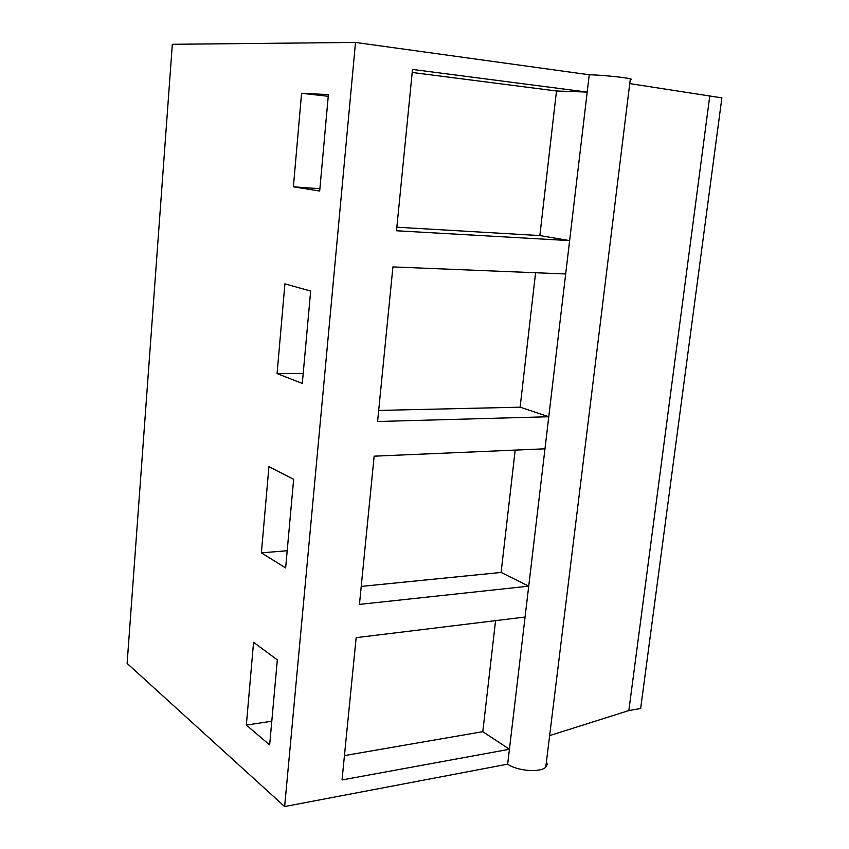 <?xml version="1.0" encoding="UTF-8"?>
<svg xmlns="http://www.w3.org/2000/svg" width="849" height="849" viewBox="0 0 849 849"><rect width="100%" height="100%" fill="white"/><g stroke="black" fill="none" stroke-linecap="round" stroke-linejoin="round"><path stroke-width="1.27" d="M545.769 767.146L630.329 78.83C625.522 77.408 600.402 74.924 589.248 74.765L355.508 42.45L172.336 44.297L127.117 663.419L284.638 806.55L507.66 764.153C517.179 771.051 540.442 772.877 545.758 767.146L547.244 764.471L546.469 761.457M630.329 78.83C631.921 79.254 631.889 79.551 630.223 79.689M709.743 96.224L628.833 710.571L640.645 708.501L721.883 97.868L629.746 83.605M628.833 710.571L549.643 735.605M355.508 42.45L284.638 806.55M328.404 94.6L301.575 93.273L293.393 186.801L319.691 191.046L328.404 94.6M277.071 373.571L302.308 383.451L310.66 291.048L284.914 283.853L277.071 373.571L303.22 373.411M261.396 552.858L285.646 567.907L293.648 479.303L268.921 466.706L261.396 552.858L287.195 550.746M246.337 725.099L269.653 744.913L277.336 659.875L253.575 642.322L246.337 725.099L271.797 721.204M589.248 74.765L587.2 92.085L412.508 69.427L396.504 230.769L569.626 240.617L565.678 273.962L392.917 266.926L377.582 421.507L548.772 416.742L544.984 448.813L374.144 456.168L359.445 604.403L528.725 586.16L525.075 617.032L356.145 637.663L342.03 779.944L509.421 749.264L507.66 764.153M301.575 93.273L328.255 96.298M293.393 186.801L319.903 188.743M544.984 448.813L528.725 586.16L501.112 572.428L361.228 586.415M565.678 273.962L548.772 416.742L520.119 407.18L378.686 410.428M539.858 235.576L556.488 90.992L587.2 92.085L569.626 240.617L539.858 235.576L396.854 227.203M556.488 90.992L412.2 72.473M525.075 617.032L509.421 749.264L482.794 731.668L344.45 755.589M520.119 407.18L535.581 272.741M501.112 572.428L515.184 450.097M482.794 731.668L495.572 620.63"/></g></svg>
